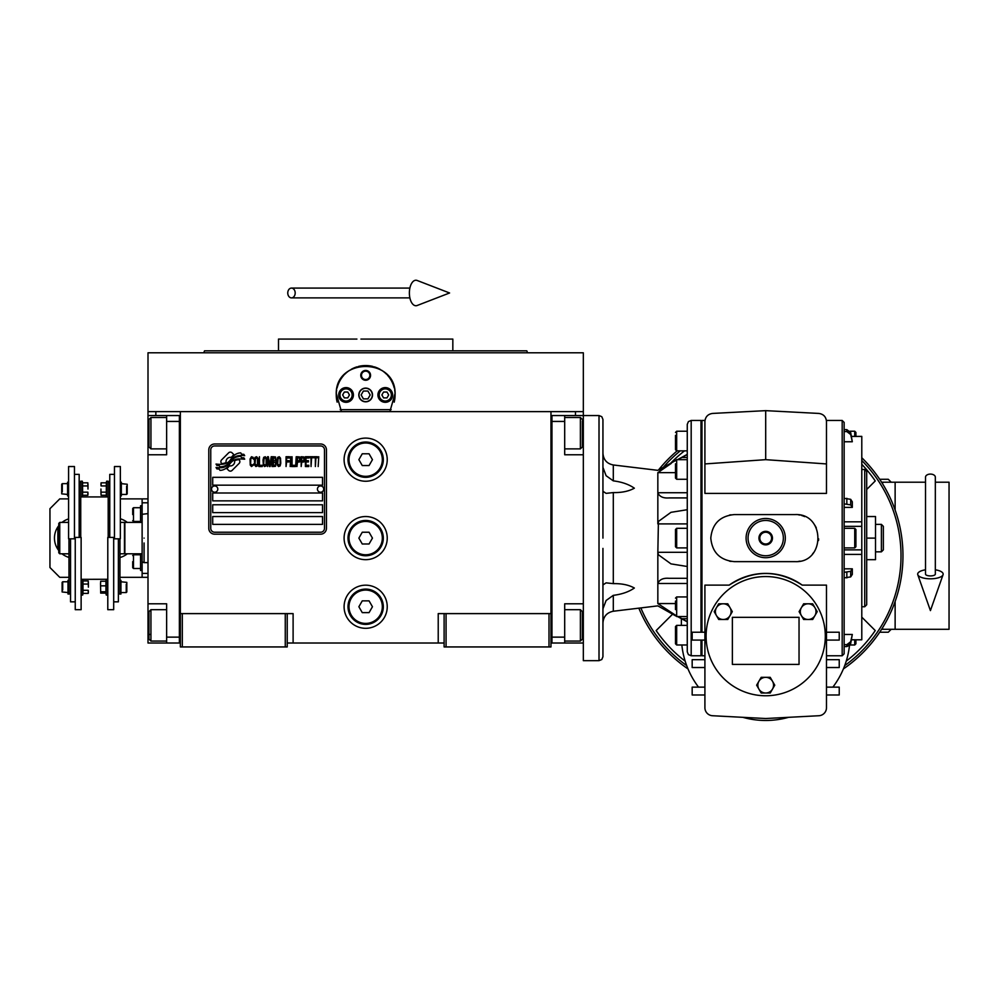 <?xml version="1.0" encoding="UTF-8"?>
<svg xmlns="http://www.w3.org/2000/svg" width="999" height="999" viewBox="0 0 999 999"><rect width="100%" height="100%" fill="white"/><g stroke="black" fill="none" stroke-linecap="round" stroke-linejoin="round"><path stroke-width="1.5" d="M444.105 643.019L287.225 643.019M550.973 613.611L550.973 646.94L444.105 646.94L444.105 613.611L550.973 613.611L550.973 411.625L583.329 411.625L583.329 415.547L564.697 415.547L564.697 454.77L583.329 454.77M438.224 643.019L438.224 613.611L444.105 613.611M387.237 538.111A21.566 21.566 0 0 0 365.659 516.533A21.566 21.566 0 0 0 344.093 538.111A21.566 21.566 0 0 0 365.659 559.677A21.566 21.566 0 0 0 387.237 538.111M387.237 606.743A21.566 21.566 0 0 0 365.659 585.177A21.566 21.566 0 0 0 344.093 606.743A21.566 21.566 0 0 0 365.659 628.309A21.566 21.566 0 0 0 387.237 606.743M387.237 459.665A21.566 21.566 0 0 0 365.659 438.099A21.566 21.566 0 0 0 344.093 459.665A21.566 21.566 0 0 0 365.659 481.243A21.566 21.566 0 0 0 387.237 459.665M180.357 444.505L180.357 613.611L180.357 411.625L575.486 411.625L575.486 415.547M285.264 646.94L285.264 613.611L180.357 613.611L180.357 646.94L287.225 646.94L287.225 613.611L293.107 613.611L293.107 643.019M446.066 646.94L446.066 613.611M180.357 641.058L179.37 641.058L179.37 415.547L148.002 415.547L148.002 411.625L180.357 411.625L155.844 411.625L155.844 415.547M285.264 613.611L287.225 613.611M180.357 417.507L179.37 417.507L179.37 421.428L166.633 421.428L166.633 454.77L148.002 454.77L148.002 603.796L166.633 603.796L166.633 637.137L179.37 637.137L179.37 643.019L180.357 643.019M550.973 643.019L551.96 643.019L551.96 415.547L564.697 415.547M549.013 646.94L549.013 613.611M182.317 646.94L182.317 613.611M239.86 461.638A2.448 2.448 0 0 0 239.148 459.915L238.911 459.677A11.376 11.376 0 0 0 234.578 460.751A4.308 4.308 0 0 1 229.42 465.834A17.07 17.07 0 0 1 226.81 468.593L228.634 470.417A2.448 2.448 0 0 0 232.093 470.417L239.148 463.374A2.448 2.448 0 0 0 239.86 461.638M324.488 449.862A3.921 3.921 0 0 0 320.567 445.941L214.673 445.941A3.921 3.921 0 0 0 210.752 449.862L210.752 528.309A3.921 3.921 0 0 0 214.673 532.23L320.567 532.23A3.921 3.921 0 0 0 324.488 528.309L324.488 449.862M212.712 516.533L212.712 524.375L322.527 524.375L322.527 516.533L212.712 516.533M212.712 504.77L212.712 512.612L322.527 512.612L322.527 504.77L212.712 504.77M212.712 493.007L212.712 500.849L322.527 500.849L322.527 493.007L212.712 493.007M212.712 477.322L212.712 485.164L322.527 485.164L322.527 477.322L212.712 477.322M241.533 457.692L240.709 456.306A17.994 17.994 0 0 0 236.501 457.055A9.391 9.391 0 0 0 231.88 460.189A351.186 351.186 0 0 1 229.458 463.174A14.798 14.798 0 0 1 226.049 466.208A9.715 9.715 0 0 1 220.492 467.744A69.755 69.755 0 0 1 216.046 467.47L216.895 468.906L219.206 469.068L220.005 470.392A11.289 11.289 0 0 0 229.083 465.072A14.923 14.923 0 0 1 232.355 461.263A10.102 10.102 0 0 1 239.036 458.941A116.184 116.184 0 0 1 244.693 459.203L243.881 457.854L241.533 457.692M241.533 454.183L240.747 452.872A10.639 10.639 0 0 0 234.653 454.995A12.937 12.937 0 0 0 231.606 458.229A28.334 28.334 0 0 1 229.758 460.726A9.203 9.203 0 0 1 225.612 463.548A15.472 15.472 0 0 1 220.617 464.348A39.386 39.386 0 0 1 216.034 464.06L216.833 465.397L219.206 465.559L219.955 466.808A11.626 11.626 0 0 0 230.045 461.6A14.923 14.923 0 0 1 233.429 457.917A11.276 11.276 0 0 1 239.236 455.606A24.476 24.476 0 0 1 244.68 455.681L243.881 454.345L241.533 454.183M233.916 454.682L232.08 452.847A2.448 2.448 0 0 0 228.621 452.847L221.578 459.902A2.448 2.448 0 0 0 221.578 463.361L221.803 463.586A11.364 11.364 0 0 0 226.136 462.525A4.308 4.308 0 0 1 231.306 457.43A17.095 17.095 0 0 1 233.916 454.682M253.534 465.072L253.634 464.036L252.322 465.284L250.624 464.036L250.811 458.603L252.322 457.979L253.634 459.228L253.159 457.355L251.473 456.73L250.062 459.028L250.25 465.072L251.473 466.533L253.534 465.072M256.643 456.73L255.045 457.355L254.383 460.064L254.67 465.072L255.881 466.533L257.48 465.909L258.142 463.199L257.867 458.191L256.643 456.73M259.453 456.73L258.891 466.533L262.275 466.533L262.275 465.284L259.453 465.284L259.453 456.73M265.284 456.73L263.686 457.355L263.024 460.064L263.311 465.072L264.535 466.533L266.134 465.909L266.783 463.199L266.508 458.191L265.284 456.73M270.167 466.533L271.491 458.816L272.053 466.533L272.053 456.73L271.204 456.73L269.792 465.484L268.381 456.73L267.545 456.73L267.545 466.533L268.107 458.816L269.418 466.533L270.167 466.533M275.899 461.738L275.524 456.943L272.802 456.73L272.802 466.533L275.524 466.321L275.899 461.738M279.283 456.73L277.685 457.355L277.035 460.064L277.31 465.072L278.534 466.533L280.132 465.909L280.781 463.199L280.507 458.191L279.283 456.73M286.051 466.533L286.613 461.938L289.061 461.938L289.061 460.689L286.613 460.689L286.613 457.979L289.435 457.979L289.435 456.73L286.051 456.73L286.051 466.533M290.185 466.533L290.746 456.73L290.185 466.533M292.058 456.73L291.496 466.533L294.88 466.533L294.88 465.284L292.058 465.284L292.058 456.73M295.629 466.533L296.204 456.73L295.629 466.533M300.424 459.852L299.675 456.943L296.953 456.73L296.953 466.533L297.515 462.15L299.675 461.938L300.424 459.852M304.658 459.852L303.908 456.943L301.174 456.73L301.174 466.533L301.735 462.15L303.908 461.938L304.658 459.852M308.791 466.533L308.791 465.284L305.969 465.284L305.969 461.938L308.416 461.938L308.416 460.689L305.969 460.689L305.969 457.979L308.791 457.979L308.791 456.73L305.407 456.73L305.407 466.533L308.791 466.533M313.112 457.767L313.112 456.73L309.54 456.73L309.54 457.767L311.039 457.767L311.039 466.533L311.613 457.767L313.112 457.767M317.432 457.767L317.432 456.73L313.861 456.73L313.861 457.767L315.372 457.767L315.372 466.533L315.934 457.767L317.432 457.767M318.182 466.533L318.743 456.73L318.182 466.533M255.507 458.191L256.643 457.979L257.48 459.228L257.48 464.036L256.643 465.284L255.045 464.036L255.507 458.191M264.161 458.191L265.284 457.979L266.134 459.228L266.134 464.036L265.284 465.284L263.686 464.036L264.161 458.191M273.364 460.901L273.364 457.979L275.15 457.979L275.437 460.689L273.364 460.901M275.624 462.774L275.437 465.072L273.364 465.284L273.364 462.15L275.624 462.774M278.159 458.191L279.283 457.979L280.132 459.228L280.132 464.036L279.283 465.284L277.685 464.036L278.159 458.191M299.575 460.689L297.515 460.901L297.515 457.767L299.575 457.979L299.575 460.689M303.808 460.689L301.735 460.901L301.735 457.767L303.808 457.979L303.808 460.689M214.673 534.19A5.882 5.882 0 0 1 208.791 528.309L208.791 449.862A5.882 5.882 0 0 1 214.673 443.981L320.567 443.981A5.882 5.882 0 0 1 326.448 449.862L326.448 528.309A5.882 5.882 0 0 1 320.567 534.19L214.673 534.19M211.538 488.998A3.134 3.134 0 0 0 214.585 492.22A3.134 3.134 0 0 0 217.807 489.173A3.134 3.134 0 0 0 214.76 485.951A3.134 3.134 0 0 0 211.538 488.998M317.432 488.998A3.134 3.134 0 0 0 320.467 492.22A3.134 3.134 0 0 0 323.701 489.173A3.134 3.134 0 0 0 320.654 485.951A3.134 3.134 0 0 0 317.432 488.998M337.138 402.147A29.421 29.421 0 0 1 336.675 389.972M337.075 388.062A29.421 29.421 0 0 1 339.548 381.418M339.672 381.193A29.421 29.421 0 0 1 343.881 375.187M344.73 374.3A29.421 29.421 0 0 1 349.737 370.229M351.173 369.355A29.421 29.421 0 0 1 356.993 366.845A29.421 29.421 0 0 0 355.107 367.507M358.341 366.471A29.421 29.421 0 0 1 365.609 365.547A29.421 29.421 0 0 0 358.341 366.471M365.671 365.547A29.421 29.421 0 0 1 372.964 366.471A29.421 29.421 0 0 0 365.671 365.547M376.223 367.507A29.421 29.421 0 0 0 374.275 366.833A29.421 29.421 0 0 1 380.132 369.343M381.556 370.204A29.421 29.421 0 0 1 386.563 374.263M387.437 375.174A29.421 29.421 0 0 1 391.633 381.131M391.745 381.368A29.421 29.421 0 0 1 394.243 388.012M394.642 389.885A29.421 29.421 0 0 1 394.18 402.172M391.133 409.665L340.197 409.665M359.003 394.955A6.668 6.668 0 0 0 365.659 401.623A6.668 6.668 0 0 0 372.327 394.955A6.668 6.668 0 0 0 365.659 388.286A6.668 6.668 0 0 0 359.003 394.955M360.764 375.349A4.908 4.908 0 0 1 365.659 370.442A4.908 4.908 0 0 1 370.567 375.349A4.908 4.908 0 0 1 365.659 380.257A4.908 4.908 0 0 1 360.764 375.349M338.698 394.955A7.355 7.355 0 0 0 346.054 402.31A7.355 7.355 0 0 0 353.409 394.955A7.355 7.355 0 0 0 346.054 387.6A7.355 7.355 0 0 0 338.698 394.955M377.922 394.955A7.355 7.355 0 0 0 385.277 402.31A7.355 7.355 0 0 0 392.632 394.955A7.355 7.355 0 0 0 385.277 387.6A7.355 7.355 0 0 0 377.922 394.955M346.054 401.036A6.081 6.081 0 0 0 352.135 394.955A6.081 6.081 0 0 0 346.054 388.873A6.081 6.081 0 0 0 339.972 394.955A6.081 6.081 0 0 0 346.054 401.036M346.054 401.823A6.868 6.868 0 0 0 352.922 394.955A6.868 6.868 0 0 0 346.054 388.099A6.868 6.868 0 0 0 339.185 394.955A6.868 6.868 0 0 0 346.054 401.823M344.355 392.02L342.657 394.955L344.355 397.902L347.752 397.902L349.45 394.955L347.752 392.02L344.355 392.02M385.277 401.036A6.081 6.081 0 0 0 391.358 394.955A6.081 6.081 0 0 0 385.277 388.873A6.081 6.081 0 0 0 379.195 394.955A6.081 6.081 0 0 0 385.277 401.036M385.277 401.823A6.868 6.868 0 0 0 392.132 394.955A6.868 6.868 0 0 0 385.277 388.099A6.868 6.868 0 0 0 378.409 394.955A6.868 6.868 0 0 0 385.277 401.823M383.579 392.02L381.88 394.955L383.579 397.902L386.975 397.902L388.673 394.955L386.975 392.02L383.579 392.02M361.476 375.349A4.183 4.183 0 0 0 365.659 379.533A4.183 4.183 0 0 0 369.855 375.349A4.183 4.183 0 0 0 365.659 371.153A4.183 4.183 0 0 0 361.476 375.349M365.659 401.823A6.868 6.868 0 0 0 372.527 394.955A6.868 6.868 0 0 0 365.659 388.099A6.868 6.868 0 0 0 358.803 394.955A6.868 6.868 0 0 0 365.659 401.823M361.139 394.955L363.399 398.876L367.932 398.876L370.192 394.955L367.932 391.034L363.399 391.034L361.139 394.955M513.986 350.836L452.834 350.836L452.834 339.073L370.092 339.073M365.659 350.836L204.495 350.836L526.823 350.836L527.547 352.797L499.7 352.797M486.363 352.797L449.001 352.797M374.675 339.073L360.939 339.073M356.905 339.073L278.496 339.073L278.496 350.836L217.445 350.836M349.638 350.836L278.496 350.836M381.893 350.836L452.834 350.836M282.33 352.797L244.967 352.797M231.631 352.797L203.784 352.797L204.495 350.836M365.659 352.797L527.547 352.797M341.433 411.625L336.288 393.481M336.288 396.428L336.251 394.955C334.415 357.018 396.915 357.018 395.08 394.955L395.042 396.428M395.042 393.481L389.897 411.625M583.329 411.625L583.329 352.797L148.002 352.797L148.002 411.625M361.089 339.073L365.659 339.073M550.973 641.058L551.96 641.058L551.96 637.137L564.697 637.137L564.697 603.796L583.329 603.796M550.973 417.507L551.96 417.507L551.96 421.428L564.697 421.428M583.329 643.019L551.96 643.019M564.697 637.137L564.697 643.019M602.946 430.744L602.946 419.468L601.798 416.695L599.013 415.547L583.329 415.547L583.329 433.191L582.355 433.191M582.355 420.929L582.355 446.928L580.394 448.888L580.394 442.157M582.355 440.721L582.355 430.407M564.697 417.507L580.394 417.507L580.394 448.888L564.697 448.888M564.697 609.677L580.394 609.677L582.355 611.638L582.355 638.798M580.394 609.677L580.394 641.058L582.355 639.098M148.002 531.83L148.002 544.393M166.633 421.428L166.633 415.547M179.37 643.019L166.633 643.019L166.633 637.137M148.002 603.796L148.002 643.019L166.633 643.019M148.002 454.77L148.002 433.191L148.976 433.191M148.002 415.547L148.002 433.191M166.633 641.058L150.936 641.058L148.976 639.098L148.976 611.638L150.936 609.677L150.936 616.321M148.976 615.459L148.976 629.482M150.936 641.058L150.936 609.677L166.633 609.677M148.976 634.427L150.936 634.427M148.976 446.753L148.976 419.468L150.936 417.507L150.936 448.701M148.976 424.25L148.976 427.51M148.002 573.401L142.12 573.401L142.12 553.796L124.863 553.796L124.863 522.415L142.12 522.415L142.12 498.888L148.002 498.888M144.081 538.111C144.081 506.493 144.081 506.493 144.081 538.111C144.081 569.73 144.081 569.73 144.081 538.111M144.081 543.006L144.081 562.624L148.002 562.624M142.12 538.111C142.12 507.405 142.12 507.405 142.12 538.111C142.12 568.806 142.12 568.806 142.12 538.111M148.002 513.598L142.12 514.31L142.12 561.9L144.081 562.624M142.12 530.344L142.12 533.204M383.316 459.665A17.645 17.645 0 0 1 365.659 477.322A17.645 17.645 0 0 1 348.014 459.665A17.645 17.645 0 0 1 365.659 442.02A17.645 17.645 0 0 1 383.316 459.665M382.33 459.665A16.671 16.671 0 0 1 365.659 476.336A16.671 16.671 0 0 1 349.001 459.665A16.671 16.671 0 0 1 365.659 443.007A16.671 16.671 0 0 1 382.33 459.665M372.452 459.665L369.056 453.783L362.262 453.783L358.866 459.665L362.262 465.546L369.056 465.546L372.452 459.665M383.316 538.111A17.645 17.645 0 0 1 365.659 555.756A17.645 17.645 0 0 1 348.014 538.111A17.645 17.645 0 0 1 365.659 520.454A17.645 17.645 0 0 1 383.316 538.111M382.33 538.111A16.671 16.671 0 0 1 365.659 554.782A16.671 16.671 0 0 1 349.001 538.111A16.671 16.671 0 0 1 365.659 521.441A16.671 16.671 0 0 1 382.33 538.111M372.452 538.111L369.056 532.23L362.262 532.23L358.866 538.111L362.262 543.993L369.056 543.993L372.452 538.111M383.316 606.743A17.645 17.645 0 0 1 365.659 624.387A17.645 17.645 0 0 1 348.014 606.743A17.645 17.645 0 0 1 365.659 589.098A17.645 17.645 0 0 1 383.316 606.743M382.33 606.743A16.671 16.671 0 0 1 365.659 623.413A16.671 16.671 0 0 1 349.001 606.743A16.671 16.671 0 0 1 365.659 590.072A16.671 16.671 0 0 1 382.33 606.743M372.452 606.743L369.056 600.861L362.262 600.861L358.866 606.743L362.262 612.624L369.056 612.624L372.452 606.743M930.419 474.088A4.908 3.047 0 0 1 935.326 477.135L935.326 574.125A4.908 1.798 0 0 1 930.419 575.923A4.908 1.798 0 0 1 925.524 574.125L925.524 477.135A4.908 3.047 0 0 1 930.419 474.088M925.524 569.805A12.75 4.683 0 0 0 917.781 574.725A12.75 4.683 0 0 0 930.419 578.808A12.75 4.683 0 0 0 943.056 574.725A12.75 4.683 0 0 0 935.326 569.805M287.762 292.982A4.908 3.709 -90 0 0 291.471 297.889A4.908 3.709 -90 0 0 295.18 292.982A4.908 3.709 -90 0 0 291.471 288.087A4.908 3.709 -90 0 0 287.762 292.982M409.378 292.982A12.75 6.531 -90 0 1 417.182 280.482L449.587 292.982L417.182 305.494A12.75 6.531 -90 0 1 409.378 292.982M68.931 553.796A16.671 16.671 0 0 0 68.968 553.808L59.753 553.796L58.779 552.809L58.779 523.401L59.753 522.415L68.581 522.415M59.753 553.796L59.753 522.415M120.355 522.402A16.671 16.671 0 0 1 120.392 522.415L124.463 522.415L124.463 553.796L119.955 553.796M602.946 491.283L606.106 493.356L613.299 492.582C621.828 492.732 628.846 491.271 634.353 488.186C628.846 484.365 621.828 481.918 613.299 480.869L606.106 475.711L602.946 467.395M769.043 543.993A6.768 6.768 0 0 1 762.362 543.993L762.274 543.943A6.768 6.768 0 0 1 758.94 538.161L758.94 538.061A6.768 6.768 0 0 1 762.274 532.267L762.362 532.23A6.768 6.768 0 0 1 769.043 532.23L769.13 532.267A6.768 6.768 0 0 1 772.464 538.061L772.464 538.161A6.768 6.768 0 0 1 769.13 543.943L762.362 543.993M687.262 566.495L670.991 563.886L658.416 554.782L657.841 552.31L658.416 521.441L670.991 512.325L687.262 509.715M715.396 611.638A7.842 7.842 0 0 0 716.445 615.571L714.185 611.638L718.718 603.796L727.771 603.796L732.304 611.638L727.771 619.492L718.718 619.492L716.445 615.571A7.842 7.842 0 0 0 730.032 615.571A7.842 7.842 0 0 0 723.239 603.796A7.842 7.842 0 0 0 715.396 611.638M757.854 685.177A7.842 7.842 0 0 0 758.903 689.098L756.643 685.177L761.176 677.334L770.229 677.334L774.762 685.177L770.229 693.019L761.176 693.019L758.903 689.098A7.842 7.842 0 0 0 772.489 689.098A7.842 7.842 0 0 0 765.696 677.334A7.842 7.842 0 0 0 757.854 685.177M800.311 611.638A7.842 7.842 0 0 0 801.36 615.571L799.1 611.638L803.633 603.796L812.686 603.796L817.219 611.638L812.686 619.492L803.633 619.492L801.36 615.571A7.842 7.842 0 0 0 814.947 615.571A7.842 7.842 0 0 0 808.154 603.796A7.842 7.842 0 0 0 800.311 611.638M851.548 436.451L861.787 436.451L861.787 639.81L851.548 639.76M852.309 507.38L844.143 507.38L844.143 503.871L850.686 504.882L852.309 507.38L852.309 501.823L850.686 499.325L844.143 498.314M731.081 514.797A23.526 23.526 0 0 0 729.47 515.084M734.327 514.572C720.029 515.971 712.187 523.813 710.789 538.111C712.187 552.41 720.029 560.252 734.327 561.638L795.117 561.638C825.474 563.099 825.474 513.111 795.117 514.572L734.327 514.572M701.972 490.734L700.986 491.895M704.907 659.69L692.17 659.69L692.17 667.532L704.907 667.532M802.222 585.127L826.485 585.127L826.485 707.704A8.042 8.042 0 0 1 818.868 715.734L765.696 718.518L712.524 715.734A8.042 8.042 0 0 1 704.907 707.704L704.907 585.127L729.17 585.127C753.521 569.617 777.871 569.617 802.222 585.127A62.75 62.75 0 0 0 785.139 576.485M704.907 632.23L692.17 632.23L692.17 640.072L704.907 640.072M681.38 625.374L681.38 618.643M681.842 644.979A84.316 84.316 0 0 0 698.538 687.137M704.907 687.137L692.17 687.137L692.17 694.979L704.907 694.979M784.902 576.411A62.75 62.75 0 0 0 775.599 574.188M775.324 574.15A62.75 62.75 0 0 0 765.758 573.401M765.246 573.401A62.75 62.75 0 0 0 756.018 574.163M755.531 574.238A62.75 62.75 0 0 0 746.49 576.423M745.966 576.585A62.75 62.75 0 0 0 729.17 585.127M826.485 421.466L826.485 493.406L704.907 493.406L704.907 463.936L765.696 459.665L765.696 410.651L818.868 413.436C823.501 414.123 826.036 416.808 826.485 421.466M765.696 410.651L712.524 413.436C707.904 414.123 705.356 416.808 704.907 421.466L704.907 463.936M704.907 655.769L701.972 655.769L701.972 640.072M701.972 632.23L701.972 420.454L704.969 420.454M798.363 561.413A23.526 23.526 0 0 0 799.974 561.138M812.612 553.846A23.526 23.526 0 0 0 813.673 552.572M818.518 540.546A23.526 23.526 0 0 0 818.631 538.848M816.283 527.834A23.526 23.526 0 0 0 814.547 524.837M804.67 516.608A23.526 23.526 0 0 0 801.56 515.472M799.974 515.084A23.526 23.526 0 0 0 798.363 514.797M729.47 561.138A23.526 23.526 0 0 0 731.081 561.413M826.485 463.936L765.696 459.665M701.91 490.796L701.335 491.483M701.972 481.243A98.052 98.052 0 0 0 700.986 482.092M832.866 687.137A84.316 84.316 0 0 0 849.487 645.604M742.831 717.319A84.316 84.316 0 0 0 788.561 717.319M826.485 632.23L839.235 632.23L839.235 640.072L826.485 640.072M826.485 687.137L839.235 687.137L839.235 694.979L826.485 694.979M826.485 659.69L839.235 659.69L839.235 667.532L826.485 667.532M746.091 538.111A19.605 19.605 0 0 1 765.696 518.493A19.605 19.605 0 0 1 785.314 538.111A19.605 19.605 0 0 1 765.696 557.717A19.605 19.605 0 0 1 746.091 538.111M701.972 459.665L700.986 459.665M842.182 420.454L844.143 422.415L844.143 653.808L842.182 655.769L842.182 420.454L826.423 420.454M875.249 630.556L861.787 617.145L875.249 630.556A132.642 132.642 0 0 1 846.228 661.163M672.789 613.985L656.156 630.556A132.642 132.642 0 0 0 685.177 661.163M861.787 460.489A135.302 135.302 0 0 1 844.717 665.596M686.688 665.596A135.302 135.302 0 0 1 640.859 607.916M825.311 636.151A59.615 59.615 0 0 0 765.696 576.548A59.615 59.615 0 0 0 706.093 636.151A59.615 59.615 0 0 0 765.696 695.766A59.615 59.615 0 0 0 825.311 636.151M844.143 531.181L844.143 547.914L854.732 547.914L855.906 546.74L855.906 544.205M844.143 465.309L844.143 441.758L852.309 441.758L850.686 432.579L846.84 429.645L844.143 429.645L846.84 429.645L846.84 431.568L850.686 434.503L852.309 441.758M684.527 450.849A132.642 132.642 0 0 0 670.329 463.561M701.972 457.317L700.986 456.331M700.986 481.805L701.972 480.831M866.695 489.485L875.249 480.956A132.642 132.642 0 0 0 861.787 464.31M663.186 467.445A135.302 135.302 0 0 1 680.257 450.849M843.393 668.918A137.263 137.263 0 0 0 861.787 457.729M701.972 434.178A137.263 137.263 0 0 0 700.986 434.702M677.185 450.849A137.263 137.263 0 0 0 658.541 469.967M638.836 608.166A137.263 137.263 0 0 0 687.999 668.918M799.038 617.332L799.038 664.397L732.367 664.397L732.367 617.332L799.038 617.332M844.143 634.452L852.309 634.452L850.686 643.631L846.84 646.565L850.062 644.979L854.732 644.979L855.906 643.806L855.906 640.821M844.143 568.831L852.309 568.831L850.686 571.328L844.143 572.34M844.143 577.909L850.686 576.898L852.309 574.388L852.309 568.831M844.143 646.565L846.84 646.565L846.84 644.655L844.143 644.655M846.84 644.655L850.686 641.72L852.309 634.452M861.787 526.361L844.143 526.361L861.787 526.348M844.143 431.568L846.84 431.568M855.906 639.81L855.906 643.806M854.732 547.914L854.732 528.309L855.906 529.482L855.906 546.74M854.732 436.401L854.732 431.231L855.906 432.417L855.906 436.401M700.986 640.072L700.986 655.769L691.183 655.769L691.183 420.454L700.986 420.454L700.986 632.23M855.906 539.597L855.906 542.12M861.787 469.48L864.734 469.48L864.734 606.743L861.787 606.743M864.734 469.48L866.695 471.441L866.695 604.782L864.734 606.743M691.183 655.769L688.411 654.62L687.262 651.847L687.262 424.375L688.411 421.603L691.183 420.454M765.696 555.756A17.645 17.645 0 0 0 783.353 538.111A17.645 17.645 0 0 0 765.696 520.454A17.645 17.645 0 0 0 748.051 538.111A17.645 17.645 0 0 0 765.696 555.756M687.262 635.177L687.262 625.374L676.673 625.374L675.499 626.548L675.499 629.532M687.262 457.492L681.917 457.492L677.946 459.665L687.262 454.582M669.093 497.914L687.262 497.914L669.093 497.914C663.199 498.389 659.452 496.653 657.841 492.732L657.841 472.652L671.253 463.399M687.262 492.732L657.841 492.732L657.841 523.901L687.262 523.901M687.262 552.31L657.841 552.31L657.841 583.491C659.452 579.557 663.199 577.834 669.093 578.309L687.262 578.309M675.499 615.197L657.841 603.571L657.841 583.491L687.262 583.491M687.262 621.64L678.458 616.833M657.841 603.571C657.841 606.63 657.841 606.63 657.841 603.571L675.499 603.571M667.669 465.459L665.821 466.545M664.535 467.332L659.939 470.379M657.841 472.652C657.841 469.58 657.841 469.58 657.841 472.652L675.499 472.652M758.94 538.061L762.274 532.267M762.362 532.23L769.043 532.23M769.13 532.267L772.464 538.061M772.464 538.161L769.13 543.943M762.274 543.943L758.94 538.161M687.262 459.665L676.673 459.665L676.673 479.27L675.499 478.096L675.499 463.823M676.673 528.309L676.673 547.914L675.499 546.74L675.499 529.482L676.673 528.309L687.262 528.309M675.499 609.59L675.499 601.086M676.673 625.374L676.673 644.979L675.499 643.806L675.499 626.548M687.262 431.231L676.673 431.231L676.673 450.849L675.499 449.675L675.499 435.377M602.946 608.816L606.106 600.511L613.299 595.342C621.828 594.293 628.846 591.858 634.353 588.024C628.846 584.939 621.828 583.478 613.299 583.628L606.106 582.854L602.946 584.939L602.946 590.209M675.499 606.743L675.499 603.945M675.499 635.177L675.499 632.367M675.499 441.046L675.499 438.211M602.946 548.401L602.946 656.743L601.798 659.515L599.013 660.664L583.329 660.664L583.329 433.191M602.946 459.178L602.946 451.336M602.946 419.468L602.946 538.111M771.578 538.111A5.882 5.882 0 0 1 765.696 543.993A5.882 5.882 0 0 1 759.814 538.111A5.882 5.882 0 0 1 765.696 532.23A5.882 5.882 0 0 1 771.578 538.111M866.695 559.677L875.511 559.677L875.511 538.111L866.695 538.111M866.695 516.533L875.511 516.533L875.511 538.111M881.393 551.835L883.353 549.875L883.353 526.348L881.393 524.375L881.393 551.835L875.511 551.835M879.694 479.283L888.261 479.283L891.208 482.217L888.261 479.283M879.694 632.23L888.261 632.23L879.694 632.23M925.524 482.217L883.353 482.217L882.229 483.204M882.229 628.309L883.353 629.295L881.605 629.295M935.326 482.217L949.05 482.217L949.05 629.295L883.353 629.295M883.353 482.217L881.605 482.217M895.129 482.217L895.129 510.014M895.129 601.498L895.129 629.295M82.979 590.284L88.237 590.284L88.237 593.394L88.387 591.833L88.237 593.394L82.979 593.394L82.979 580.943L88.237 580.943L88.387 587.162L88.387 582.492M121.329 483.653L127.21 484.24L127.21 493.856L126.623 494.443L126.623 491.883M126.623 486.213L126.623 494.443L121.329 494.443M67.595 494.443L61.713 493.856L61.713 484.24L62.3 483.653L62.3 486.213M62.3 491.883L62.3 483.653L67.595 483.653M106.331 485.939L101.086 485.939L101.086 482.817L100.936 484.378L101.086 482.817L106.331 482.817L106.331 495.279L101.086 495.279L100.936 489.048L100.936 493.718M82.592 492.157L87.85 492.157L87.85 495.279L87.987 493.718L87.85 495.279L82.592 495.279L82.592 482.817L87.85 482.817L87.987 489.048L87.987 484.378M120.941 581.78L126.823 582.367L126.823 591.97L126.236 592.557L126.236 589.997M126.236 584.34L126.236 592.557L120.941 592.557M67.994 592.557L62.113 591.97L62.113 582.367L62.7 581.78L62.7 584.34M62.7 589.997L62.7 581.78L67.994 581.78M68.968 538.811L68.968 594.03L67.994 594.03L67.994 580.307L68.968 580.307M119.955 538.811L119.955 594.03L120.941 594.03L120.941 580.307L119.955 580.307M82.592 482.817L82.305 481.206L80.732 481.206L80.732 537.412M106.331 482.817L106.618 481.206L108.192 481.206L108.192 537.412M82.305 481.206L82.305 496.89L80.732 496.89M74.463 538.811L68.581 538.811L68.581 466.533L74.463 466.533L74.463 538.811M106.618 481.206L106.618 496.89L108.192 496.89M114.46 538.811L120.355 538.811L120.355 466.533L114.46 466.533L114.46 538.811M82.592 485.939L87.85 485.939M87.85 492.157L87.987 493.718M75.25 537.412L81.131 537.412L81.131 609.677L75.25 609.677L75.25 537.412M68.581 482.18L67.595 482.18L67.595 495.916L68.581 495.916M70.542 538.811L70.542 601.835L75.25 601.835M113.686 537.412L107.792 537.412L107.792 609.677L113.686 609.677L113.686 537.412M106.331 492.157L101.086 492.157M101.086 485.939L100.936 484.378M120.355 495.916L121.329 495.916L121.329 482.18L120.355 482.18M118.382 538.811L118.382 601.835L113.686 601.835M74.463 474.375L79.171 474.375L79.171 537.412M114.46 474.375L109.765 474.375L109.765 537.412M81.131 595.017L82.692 595.017L82.692 579.32L81.131 579.32L107.792 579.283L106.231 579.32L106.231 595.017L107.792 595.017M100.687 581.231L100.537 583.541L100.687 581.231L105.944 581.231L105.944 593.106M82.979 584.053L88.237 584.053M88.237 590.284L88.387 591.833M100.537 583.541L100.687 593.106L100.537 583.541M105.944 585.839L100.687 585.839M105.944 591.77L100.687 591.77M105.894 593.106L100.687 593.106M58.779 543.456A16.671 16.671 0 0 1 57.892 538.111L57.892 528.483L58.779 527.971M58.779 548.239L57.892 547.727L57.892 538.111A16.671 16.671 0 0 1 58.779 532.754M58.779 550.549A20.105 20.105 0 0 1 58.779 525.661M62 522.415A20.105 20.105 0 0 1 68.581 518.918M68.968 557.417A20.105 20.105 0 0 1 62 553.796M120.929 553.796L119.955 554.358M120.355 518.806A20.105 20.105 0 0 1 127.323 522.415M127.323 553.796A20.105 20.105 0 0 1 119.955 557.529M148.002 577.322L142.12 577.322L142.12 573.401M68.581 498.888L59.753 498.888L49.95 508.691L49.95 567.519L59.753 577.322L68.968 577.322M119.955 577.322L142.12 577.322M120.355 498.888L142.12 498.888M142.12 502.809L148.002 502.809M132.705 514.572C132.705 521.79 132.705 521.79 132.705 514.572L132.705 508.503L133.491 507.717L133.491 521.441L140.547 521.441M140.547 568.506L133.491 568.506L132.705 567.719L132.705 561.638C132.705 554.42 132.705 554.42 132.705 561.638M133.491 568.506L133.491 554.782L140.547 554.782M142.12 505.756L140.547 505.756L140.547 522.415M140.547 553.796L140.547 570.466L142.12 570.466M583.329 625.374L582.355 625.374M148.002 625.374L148.976 625.374M613.299 583.628L613.299 492.582M844.143 521.815L861.787 521.815M844.143 554.395L861.787 554.395M701.972 462.849L700.986 462.849M854.732 639.81L854.732 644.979M846.84 572.34L846.84 577.909M844.143 549.862L861.787 549.862L844.143 549.862M846.84 498.314L846.84 503.871M850.686 576.898L850.686 571.328M850.686 643.631L850.686 641.72M850.686 504.882L850.686 499.325M850.686 434.503L850.686 432.579M687.262 616.545L676.673 616.545L676.673 596.94L687.262 596.94M681.917 618.718L687.262 618.718M613.299 480.869L613.299 464.972C606.905 463.686 603.458 459.79 602.946 453.296M675.599 615.859L657.841 605.869L613.299 611.238L613.299 595.342M599.013 415.547L599.013 660.664M582.355 419.468L580.394 417.507M564.697 641.058L580.394 641.058M166.633 417.507L150.936 417.507M166.633 448.888L150.936 448.888L148.976 446.928M943.056 574.725L930.419 610.601L917.781 574.725M291.471 297.889L409.89 297.889M291.471 288.087L409.89 288.087M826.485 655.769L842.182 655.769M700.986 475.349L701.972 475.349M700.986 463.586L701.972 463.586M700.986 543.993L701.972 543.993M700.986 532.23L701.972 532.23M700.986 612.624L701.972 612.624M700.986 600.861L701.972 600.861M700.986 641.058L701.972 641.058M700.986 629.295L701.972 629.295M700.986 446.928L701.972 446.928M700.986 435.152L701.972 435.152M854.732 528.309L844.143 528.309M854.732 431.231L850.062 431.231M861.787 639.81L851.535 639.81M861.787 436.401L851.535 436.401M676.673 479.27L687.262 479.27M676.673 547.914L687.262 547.914M676.673 644.979L687.262 644.979M676.673 450.849L687.262 450.849M677.509 616.545L687.262 621.84M613.299 464.972L657.841 470.342L675.524 460.589M677.509 459.665L687.262 454.37M676.673 459.665L675.499 460.839L676.548 459.677M676.673 616.545L675.499 615.372L676.673 616.545M676.673 596.94L675.499 598.114M676.673 431.231L675.499 432.417M613.299 611.238C606.905 612.524 603.458 616.42 602.946 622.926M701.972 577.322L700.986 577.322M701.972 498.888L700.986 498.888M881.393 524.375L875.511 524.375M891.208 629.295L888.261 632.23L891.208 629.295M70.542 593.993L68.968 593.993M119.955 593.993L118.382 593.993M108.192 496.928L80.732 496.928M80.732 482.217L79.171 482.217M109.765 482.217L108.192 482.217M82.592 495.279L82.305 496.89M106.331 495.279L106.618 496.89M82.979 593.394L82.692 595.017M82.979 580.943L82.692 579.32M105.819 592.682L106.231 595.017M105.894 581.231L106.231 579.32M140.547 507.717L133.491 507.717M132.705 520.654L133.491 521.441M132.705 555.556L133.491 554.782"/></g></svg>
